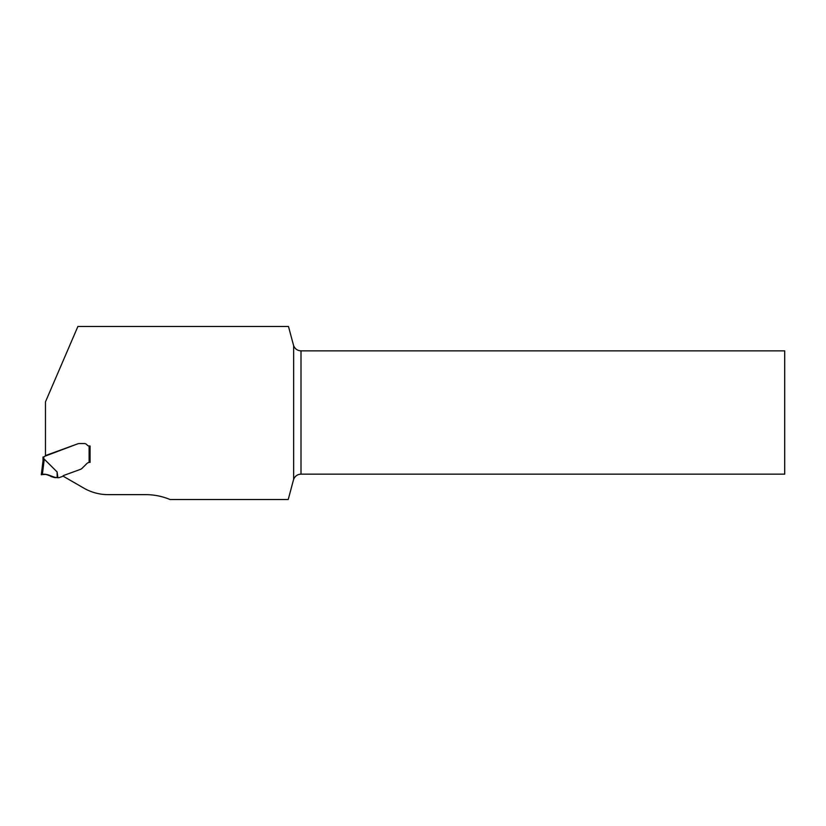 <?xml version="1.0" encoding="UTF-8"?>
<svg xmlns="http://www.w3.org/2000/svg" width="826" height="826" viewBox="0 0 826 826"><rect width="100%" height="100%" fill="white"/><g stroke="black" fill="none" stroke-linecap="round" stroke-linejoin="round"><path stroke-width="1.24" d="M57.903 477.696L57.211 477.696L57.097 471.945L57.903 477.696L58.822 477.696A0.971 0.971 0 0 0 59.152 477.635L62.497 476.416A0.971 0.971 0 0 0 62.952 476.075L83.787 488.104A48.775 48.775 0 0 0 108.175 494.64L145.686 494.64A63.416 63.416 0 0 1 170.073 499.524L288.222 499.524L293.467 479.937A7.806 7.806 0 0 1 293.643 479.379L293.643 345.64C294.996 348.933 297.453 350.678 301.005 350.864L784.7 350.864L784.7 474.145L301.005 474.145C297.453 474.341 294.996 476.086 293.643 479.379M293.643 345.64A7.806 7.806 0 0 1 293.467 345.082L288.48 326.476L77.892 326.476L45.461 401.88L45.461 455.58L77.716 443.841A4.873 4.873 0 0 1 78.367 443.655A4.873 4.873 0 0 0 77.716 443.841L44.759 456.262A1.466 1.466 0 0 1 43.984 456.912L43.004 456.995L43.004 460.867L44.263 459.142L57.097 471.945M78.635 443.614L78.635 443.614A7.124 4.873 180 0 1 79.781 443.552A7.124 4.873 180 0 0 78.635 443.614M84.221 443.552L79.781 443.552L84.221 443.552A3.655 3.655 0 0 1 87.153 445.007A3.655 3.655 0 0 0 84.221 443.552M87.153 445.007A2.437 2.437 0 0 0 89.105 445.988L90.075 445.988L90.075 462.426L90.075 445.988L89.105 445.988A2.437 2.437 0 0 1 87.153 445.007M62.952 476.075A1.951 1.951 0 0 1 63.85 475.404L80.359 469.395A4.873 4.873 0 0 0 81.351 468.9A6.432 4.873 -45 0 0 82.363 468.032L86.833 463.572A3.903 3.903 0 0 1 89.105 462.457L89.105 445.988M43.499 456.995L43.984 459.339L43.014 460.794L41.3 474.764L42.363 474.589L41.3 474.764L43.014 460.794M57.211 477.696L51.191 476.633C48.6 474.599 45.657 473.928 42.363 474.589L44.263 459.142M42.363 474.589L45.089 474.403M48.073 474.847L49.436 475.394M55.755 477.676L55.755 477.676C50.882 477.149 45.957 472.751 41.321 474.764L42.167 474.62C47.288 472.926 50.923 477.49 55.755 477.676L48.92 475.156M301.005 350.864L301.005 474.145"/></g></svg>
